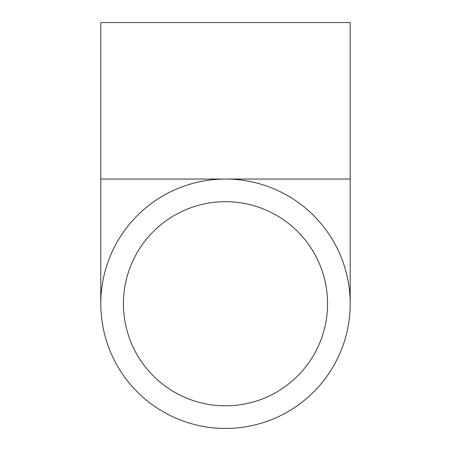 <?xml version="1.0" encoding="UTF-8"?>
<svg xmlns="http://www.w3.org/2000/svg" width="451" height="451" viewBox="0 0 451 451"><rect width="100%" height="100%" fill="white"/><g stroke="black" fill="none" stroke-linecap="round" stroke-linejoin="round"><path stroke-width="0.68" d="M123.433 303.748A102.067 102.067 0 0 1 225.5 201.682A102.067 102.067 0 0 1 327.567 303.748A102.067 102.067 0 0 1 225.5 405.815A102.067 102.067 0 0 1 123.433 303.748M100.799 303.748A124.701 124.701 0 0 0 225.5 428.45A124.701 124.701 0 0 0 350.202 303.748A124.701 124.701 0 0 0 225.5 179.047A124.701 124.701 0 0 0 100.799 303.748L100.799 22.55L350.202 22.55L350.202 179.047L100.799 179.047M350.202 179.047L350.202 303.748"/></g></svg>
